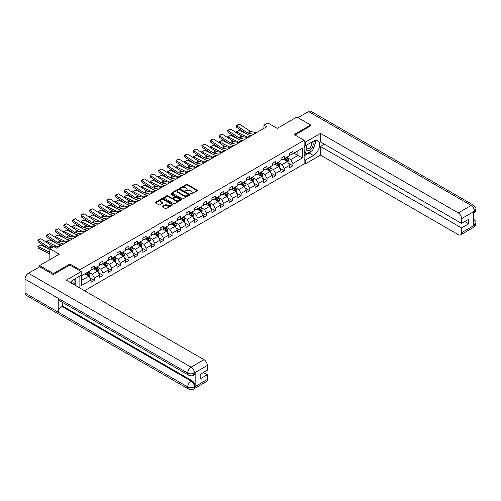 <?xml version="1.0" encoding="UTF-8"?>
<svg xmlns="http://www.w3.org/2000/svg" width="501" height="501" viewBox="0 0 501 501"><rect width="100%" height="100%" fill="white"/><g stroke="black" fill="none" stroke-linecap="round" stroke-linejoin="round"><path stroke-width="0.75" d="M190.693 194.05L191.451 194.05L197.219 190.718A0.77 0.445 0 0 0 197.444 190.405A0.77 0.445 0 0 0 197.219 190.092L187.449 184.443A0.77 0.445 0 0 0 186.359 184.443L180.592 187.775L180.592 188.213L182.101 187.787A2.455 1.422 0 0 1 185.577 187.787L186.391 188.257A2.455 1.422 0 0 1 187.111 189.259A2.455 1.422 0 0 1 186.391 190.261L185.639 191.131L187.149 190.699A2.455 1.422 0 0 1 190.624 190.699L191.438 191.169A2.455 1.422 0 0 1 192.159 192.171A2.455 1.422 0 0 1 191.438 193.179L190.693 194.05L190.693 193.605M162.524 206.331A0.77 0.445 0 0 0 162.299 206.644A0.77 0.445 0 0 0 162.524 206.957L165.267 208.541A0.77 0.445 0 0 0 166.351 208.541L172.757 204.84A0.77 0.445 0 0 0 172.983 204.527A0.77 0.445 0 0 0 172.757 204.214L162.988 198.571A0.77 0.445 0 0 0 161.898 198.571L155.492 202.266A0.77 0.445 0 0 0 155.266 202.579A0.77 0.445 0 0 0 155.492 202.892L158.804 204.809A0.77 0.445 0 0 0 159.888 204.809L162.631 203.224A0.77 0.445 0 0 0 162.856 202.911A0.77 0.445 0 0 0 162.631 202.598L160.99 201.653A2.054 1.184 0 0 1 160.389 200.813A2.054 1.184 0 0 1 161.654 199.717A2.054 1.184 0 0 1 163.896 199.974L170.327 203.688A2.054 1.184 0 0 1 170.929 204.527A2.054 1.184 0 0 1 169.664 205.623A2.054 1.184 0 0 1 167.422 205.366L166.351 204.746A0.77 0.445 0 0 0 165.267 204.746L162.524 206.331L162.524 206.957M310.664 125.976L310.664 125.018L296.836 117.034L277.197 128.375L267.791 122.945L263.921 125.181L266.682 126.778L56.469 248.139L53.707 246.542L49.831 248.778L49.831 259.637M69.915 265.035L69.915 264.014L53.432 273.533L39.598 265.549L59.237 254.207L49.831 248.778M69.915 264.014L79.872 269.763L304.138 140.286L304.138 163.921L84.519 290.718M310.664 125.018L294.181 134.537L304.138 140.286M182.151 198.791A0.77 0.445 0 0 0 183.241 198.791L189.647 195.089A0.77 0.445 0 0 0 189.873 194.776A0.77 0.445 0 0 0 189.647 194.463L179.872 188.821A0.77 0.445 0 0 0 178.788 188.821L172.382 192.522A0.77 0.445 0 0 0 172.156 192.835A0.77 0.445 0 0 0 172.382 193.148L182.151 198.791M170.722 194.163L181.193 199.968L174.793 203.663A0.77 0.445 0 0 1 173.709 203.663L163.933 198.02L163.933 197.394A0.77 0.445 0 0 0 163.708 197.707A0.77 0.445 0 0 0 163.933 198.02M163.933 197.394L166.676 195.81A0.77 0.445 0 0 1 167.766 195.81L171.73 198.102A0.77 0.445 0 0 0 172.814 198.102L174.63 197.05A0.77 0.445 0 0 0 174.855 196.736A0.77 0.445 0 0 0 174.63 196.423L170.503 194.037L171.267 193.599L181.205 199.335A0.77 0.445 0 0 1 181.431 199.649A0.77 0.445 0 0 1 181.205 199.962L181.205 199.335M39.598 266.826L39.598 265.549M53.432 273.533L53.432 274.492M79.872 288.031L79.872 275.995M79.872 270.784L79.872 269.763M89.804 277.698L94.42 280.366L94.42 278.036L99.73 274.968L99.73 277.303L103.049 275.387L103.049 273.051L108.36 269.989L108.36 272.319L111.679 270.402L111.679 268.073L116.99 265.004L116.99 267.334L120.309 265.417L120.309 263.088L125.619 260.025L125.619 262.355L128.939 260.439L128.939 258.109L134.249 255.04L134.249 257.37L137.568 255.454L137.568 253.124L142.879 250.055L142.879 252.391L146.198 250.475L146.198 248.139L151.509 245.077L151.509 247.406L154.828 245.49L154.828 243.16L160.138 240.092L160.138 242.428L163.458 240.511L163.458 238.175L168.768 235.113L168.768 237.443L172.087 235.526L172.087 233.197L177.398 230.128L177.398 232.458L180.717 230.541L180.717 228.212L186.028 225.143L186.028 227.479L189.347 225.563L189.347 223.227L194.657 220.164L194.657 222.494L197.976 220.578L197.976 218.248L203.287 215.18L203.287 217.515L206.606 215.599L206.606 213.263L211.917 210.201L211.917 212.53L215.236 210.614L215.236 208.284L220.546 205.216L220.546 207.546L223.866 205.629L223.866 203.3L229.176 200.237L229.176 202.567L232.495 200.65L232.495 198.321L237.806 195.252L237.806 197.582L241.125 195.666L241.125 193.336L246.436 190.267L246.436 192.603L249.755 190.687L249.755 188.351L255.065 185.289L255.065 187.618L258.384 185.702L258.384 183.372L263.695 180.304L263.695 182.633L267.014 180.717L267.014 178.387L272.325 175.325L272.325 177.655L275.644 175.738L275.644 173.409L280.955 170.34L280.955 172.67L284.274 170.753L284.274 168.424L289.584 165.355L289.584 167.691L292.903 165.775L292.903 163.439L302.31 158.009L302.31 148.302L297.882 150.857L297.882 155.454L302.31 158.009M94.42 280.366L91.101 282.282L91.101 279.953L81.694 285.382L81.694 275.675L91.101 270.246L91.101 267.91L94.42 265.993L94.42 268.329L99.73 265.261L99.73 262.931L103.049 261.015L103.049 263.344L108.36 260.276L108.36 257.946L111.679 256.03L111.679 258.359L116.99 255.297L116.99 252.961L120.309 251.045L120.309 253.381L125.619 250.312L125.619 247.982L128.939 246.066L128.939 248.396L134.249 245.333L134.249 242.998L137.568 241.081L137.568 243.417L142.879 240.348L142.879 238.019L146.198 236.103L146.198 238.432L151.509 235.364L151.509 233.034L154.828 231.118L154.828 233.447L160.138 230.385L160.138 228.055L163.458 226.139L163.458 228.469L168.768 225.4L168.768 223.07L172.087 221.154L172.087 223.484L177.398 220.421L177.398 218.085L180.717 216.169L180.717 218.505L186.028 215.436L186.028 213.107L189.347 211.19L189.347 213.52L194.657 210.451L194.657 208.122L197.976 206.205L197.976 208.535L203.287 205.473L203.287 203.143L206.606 201.227L206.606 203.556L211.917 200.488L211.917 198.158L215.236 196.242L215.236 198.571L220.546 195.509L220.546 193.173L223.866 191.257L223.866 193.593L229.176 190.524L229.176 188.194L232.495 186.278L232.495 188.608L237.806 185.545L237.806 183.209L241.125 181.293L241.125 183.629L246.436 180.56L246.436 178.231L249.755 176.314L249.755 178.644L255.065 175.575L255.065 173.246L258.384 171.329L258.384 173.659L263.695 170.597L263.695 168.261L267.014 166.345L267.014 168.68L272.325 165.612L272.325 163.282L275.644 161.366L275.644 163.695L280.955 160.633L280.955 158.297L284.274 156.381L284.274 158.717L289.584 155.648L289.584 153.319L292.903 151.402L292.903 153.732L302.31 148.302M93.537 268.837L97.52 271.135L92.209 274.204L88.226 271.905M91.101 268.968L92.209 269.607L94.42 268.329M92.209 274.204L94.42 278.036M97.52 271.135L99.73 274.968M102.166 263.858L106.149 266.156L100.839 269.219L96.856 266.92M99.73 263.983L100.839 264.622L103.049 263.344M100.839 269.219L103.049 273.051M106.149 266.156L108.36 269.989M110.796 258.873L114.779 261.171L109.469 264.24L105.486 261.942M108.36 258.998L109.469 259.637L111.679 258.359M109.469 264.24L111.679 268.073M114.779 261.171L116.99 265.004M119.426 253.888L123.409 256.193L118.098 259.255L114.115 256.957M116.99 254.02L118.098 254.658L120.309 253.381M118.098 259.255L120.309 263.088M123.409 256.193L125.619 260.025M128.056 248.909L132.039 251.208L126.728 254.276L122.745 251.972M125.619 249.035L126.728 249.673L128.939 248.396M126.728 254.276L128.939 258.109M132.039 251.208L134.249 255.04M136.685 243.924L140.668 246.223L135.358 249.291L131.375 246.993M134.249 244.056L135.358 244.695L137.568 243.417M135.358 249.291L137.568 253.124M140.668 246.223L142.879 250.055M145.315 238.946L149.298 241.244L143.987 244.306L140.004 242.008M142.879 239.071L143.987 239.71L146.198 238.432M143.987 244.306L146.198 248.139M149.298 241.244L151.509 245.077M153.945 233.961L157.928 236.259L152.617 239.328L148.634 237.029M151.509 234.086L152.617 234.725L154.828 233.447M152.617 239.328L154.828 243.16M157.928 236.259L160.138 240.092M162.575 228.976L166.557 231.28L161.247 234.343L157.264 232.044M160.138 229.107L161.247 229.746L163.458 228.469M161.247 234.343L163.458 238.175M166.557 231.28L168.768 235.113M171.204 223.997L175.187 226.295L169.877 229.364L165.894 227.059M168.768 224.122L169.877 224.761L172.087 223.484M169.877 229.364L172.087 233.197M175.187 226.295L177.398 230.128M179.834 219.012L183.817 221.31L178.506 224.379L174.523 222.081M177.398 219.144L178.506 219.782L180.717 218.505M178.506 224.379L180.717 228.212M183.817 221.31L186.028 225.143M188.464 214.033L192.447 216.332L187.136 219.394L183.153 217.096M186.028 214.159L187.136 214.797L189.347 213.52M187.136 219.394L189.347 223.227M192.447 216.332L194.657 220.164M197.093 209.049L201.076 211.347L195.766 214.415L191.783 212.117M194.657 209.174L195.766 209.813L197.976 208.535M195.766 214.415L197.976 218.248M201.076 211.347L203.287 215.18M205.723 204.064L209.706 206.368L204.395 209.431L200.413 207.132M203.287 204.195L204.395 204.834L206.606 203.556M204.395 209.431L206.606 213.263M209.706 206.368L211.917 210.201M214.353 199.085L218.336 201.383L213.025 204.452L209.042 202.147M211.917 199.21L213.025 199.849L215.236 198.571M213.025 204.452L215.236 208.284M218.336 201.383L220.546 205.216M222.983 194.1L226.966 196.405L221.655 199.467L217.672 197.169M220.546 194.231L221.655 194.87L223.866 193.593M221.655 199.467L223.866 203.3M226.966 196.405L229.176 200.237M231.612 189.121L235.595 191.42L230.285 194.488L226.302 192.184M229.176 189.246L230.285 189.885L232.495 188.608M230.285 194.488L232.495 198.321M235.595 191.42L237.806 195.252M240.242 184.136L244.225 186.435L238.914 189.503L234.931 187.205M237.806 184.268L238.914 184.907L241.125 183.629M238.914 189.503L241.125 193.336M244.225 186.435L246.436 190.267M248.872 179.158L252.855 181.456L247.544 184.518L243.561 182.22M246.436 179.283L247.544 179.922L249.755 178.644M247.544 184.518L249.755 188.351M252.855 181.456L255.065 185.289M257.501 174.173L261.484 176.471L256.174 179.54L252.191 177.241M255.065 174.298L256.174 174.937L258.384 173.659M256.174 179.54L258.384 183.372M261.484 176.471L263.695 180.304M266.131 169.188L270.114 171.492L264.804 174.555L260.821 172.256M263.695 169.319L264.804 169.958L267.014 168.68M264.804 174.555L267.014 178.387M270.114 171.492L272.325 175.325M274.761 164.209L278.744 166.507L273.433 169.576L269.45 167.271M272.325 164.334L273.433 164.973L275.644 163.695M273.433 169.576L275.644 173.409M278.744 166.507L280.955 170.34M283.391 159.224L287.374 161.522L282.063 164.591L278.08 162.293M280.955 159.356L282.063 159.994L284.274 158.717M282.063 164.591L284.274 168.424M287.374 161.522L289.584 165.355M293.899 153.156L297.882 155.454L290.693 159.606L286.71 157.308M289.584 154.371L290.693 155.009L292.903 153.732M290.693 159.606L292.903 163.439M263.921 125.181L263.921 128.375M81.694 280.272L88.89 276.12L84.907 273.822M88.89 276.12L91.101 279.953M288.288 163.107L292.903 165.775M279.658 168.085L284.274 170.753M271.028 173.07L275.644 175.738M262.399 178.055L267.014 180.717M253.769 183.034L258.384 185.702M245.139 188.019L249.755 190.687M236.51 192.998L241.125 195.666M227.88 197.983L232.495 200.65M219.25 202.968L223.866 205.629M210.62 207.946L215.236 210.614M201.991 212.931L206.606 215.599M193.361 217.91L197.976 220.578M184.731 222.895L189.347 225.563M176.101 227.88L180.717 230.541M167.472 232.859L172.087 235.526M158.842 237.843L163.458 240.511M150.212 242.822L154.828 245.49M141.583 247.807L146.198 250.475M132.953 252.786L137.568 255.454M124.323 257.771L128.939 260.439M115.693 262.756L120.309 265.417M107.064 267.734L111.679 270.402M98.434 272.719L103.049 275.387M190.906 194.125L191.438 193.818A2.455 1.422 0 0 0 192.159 192.81L192.159 192.171M187.111 189.259L187.111 189.898A2.455 1.422 0 0 1 186.391 190.9L185.858 191.207M197.219 190.092L197.219 190.718L187.449 185.082A0.77 0.445 0 0 0 186.359 185.082L180.805 188.295M189.635 195.096L179.872 189.459A0.77 0.445 0 0 0 178.788 189.459L172.388 193.154M188.288 194.995L188.288 194.557L179.709 189.603L178.162 190.061A2.455 1.422 0 0 0 177.442 191.063A2.455 1.422 0 0 0 178.162 192.065L184.024 195.453A2.455 1.422 0 0 0 187.499 195.453L188.288 194.995L188.288 195.634L188.445 194.776M177.442 191.063L177.442 191.701A2.455 1.422 0 0 0 178.162 192.703L178.162 192.065M188.288 195.634L187.499 196.091A2.455 1.422 0 0 1 184.024 196.091L178.162 192.703M163.946 198.027L166.676 196.448L166.676 195.81M174.855 196.736L174.855 197.375A0.77 0.445 0 0 1 174.63 197.688L172.814 198.74A0.77 0.445 0 0 1 171.73 198.74L167.766 196.448A0.77 0.445 0 0 0 166.676 196.448M175.838 200.475A2.054 1.184 0 0 0 178.08 200.732A2.054 1.184 0 0 0 179.345 199.636A2.054 1.184 0 0 0 178.744 198.797L176.477 197.488A0.77 0.445 0 0 0 175.394 197.488L173.571 198.54A0.77 0.445 0 0 0 173.346 198.853A0.77 0.445 0 0 0 173.571 199.166L175.838 200.475L175.838 201.114A2.054 1.184 0 0 0 178.08 201.371A2.054 1.184 0 0 0 179.345 200.275L179.345 199.636M173.346 198.853L173.346 199.492A0.77 0.445 0 0 0 173.571 199.805L173.571 199.166M175.838 201.114L173.571 199.805M170.929 204.527L170.929 205.166A2.054 1.184 0 0 1 169.664 206.262A2.054 1.184 0 0 1 167.422 206.005L166.351 205.385A0.77 0.445 0 0 0 165.267 205.385L162.537 206.963M160.389 200.813L160.389 201.452A2.054 1.184 0 0 0 160.99 202.291L160.99 201.653M162.631 202.598L162.631 203.224L160.99 202.291M172.757 204.214L172.757 204.84L162.988 199.21A0.77 0.445 0 0 0 161.898 199.21L155.504 202.899L155.492 202.266M287.812 162.28L288.47 160.627A2.073 1.196 -120 0 0 287.806 158.861L286.666 157.333M236.447 132.815L236.303 131.819L239.346 130.323L246.855 134.03M248.721 134.951L249.999 135.583A5.868 3.388 60 0 1 250.707 136.003M284.674 159.969L283.898 158.93M239.346 130.323L236.578 131.92L247.237 137.18A5.868 3.388 60 0 1 247.939 137.6M236.303 131.819L236.641 132.94M242.998 136.692L240.298 135.358M284.95 158.322L286.096 159.85A2.073 1.196 60 0 1 286.685 161.097L287.349 160.715A2.073 1.196 -120 0 0 286.76 159.468L285.614 157.94M285.094 158.241L286.365 159.932A1.058 0.607 60 0 1 286.553 160.251L287.349 160.715M253.669 134.293L248.383 133.203A3.914 2.261 60 0 1 247.331 132.746L236.679 125.707L236.578 127.241L247.237 134.281A5.868 3.388 -120 0 0 248.809 134.969L251.527 135.527M256.437 132.696L251.145 131.606A3.914 2.261 60 0 1 250.099 131.149L239.447 124.11L236.679 125.707L236.347 125.45L239.447 124.11M236.578 127.241L236.347 125.45M306.944 144.895A5.085 2.937 120 0 0 307.814 150.763A5.085 2.937 120 0 0 312.405 147.131A5.085 2.937 120 0 0 312.286 141.808M307.226 144.726A3.482 2.01 120 0 0 307.219 148.766A3.482 2.01 120 0 0 307.727 148.922A3.482 2.01 120 0 0 310.908 146.355A3.482 2.01 120 0 0 310.701 142.735A3.482 2.01 120 0 0 310.689 142.729M314.227 140.75L315.586 142.685L312.599 150.381L306.625 153.826L304.138 152.154M306.625 153.826L304.138 150.281M304.138 148.302L305.228 145.484M72.952 284.036A5.085 2.937 120 0 0 72.276 280.479M71.33 283.103A3.482 2.01 120 0 0 70.973 281.668M74.11 279.32L75.501 281.293L74.167 284.737M311.497 151.014A8.799 5.079 120 0 1 309.061 152.999L313.432 155.523A8.799 5.079 120 0 0 319.181 147.764A8.799 5.079 120 0 0 317.828 140.712A8.799 5.079 120 0 0 313.432 141.15L305.572 145.685L305.572 142.008L320.508 133.385L458.258 212.912L471.172 205.454L308.535 111.56L297.938 117.672M313.432 155.523L305.572 160.057L305.572 163.727L320.508 155.103L320.508 146.511L461.578 227.955L461.578 232.715L474.572 225.143L473.746 225.531L473.746 211.798L474.491 211.203L461.578 218.661A4.697 2.712 -120 0 0 458.258 212.912M324.441 144.244L320.508 146.511M464.784 221.567L468.711 223.834L468.711 219.3L461.578 223.421L320.508 141.977L320.508 133.385M304.138 144.852L305.572 145.685M304.138 141.182L305.572 142.008M304.138 162.9L305.572 163.727M304.138 159.224L305.572 160.057M320.508 155.103L458.258 234.631A4.697 2.712 -120 0 0 460.601 234.863A4.697 2.712 -120 0 0 461.578 232.715M308.535 111.56A4.81 2.781 -60 0 1 310.939 111.316L473.577 205.216A4.81 2.781 -60 0 0 471.172 205.454A4.697 2.712 60 0 1 474.491 211.203M461.578 223.421L461.578 218.661M468.711 223.834L461.578 227.955M310.664 125.789L295.008 135.013M313.244 148.709A8.799 5.079 120 0 0 315.142 143.831M315.286 142.253A8.799 5.079 120 0 0 315.066 140.455M309.061 152.999L304.138 155.842M304.138 154.815L306.236 153.607M304.138 152.899L304.577 152.648M473.746 222.244L474.491 225.099M473.577 219.112C475.468 220.809 476.257 222.168 475.95 223.183L474.579 225.143M473.577 205.216C475.468 206.9 476.257 208.272 475.95 209.324L474.572 211.253M188.683 375.224A4.81 2.781 -60 0 1 187.687 373.051C189.904 374.115 192.115 374.109 194.325 373.026L193.436 375.218C192.653 376.019 191.069 376.019 188.683 375.224L59.237 300.487A4.81 2.781 -60 0 1 58.241 298.314L25.05 279.151A4.81 2.781 -60 0 1 28.451 273.258L39.711 266.764L53.263 274.586L69.858 265.004L81.2 271.555L81.2 275.224L73.346 279.758A8.799 5.079 120 0 0 70.259 282.483M81.2 271.555L66.264 280.178L204.007 359.699A4.697 2.712 60 0 1 207.326 365.448L207.326 370.208L200.193 374.328L200.193 378.862L207.326 374.748L207.326 379.501A4.697 2.712 60 0 1 206.356 381.656L193.436 389.108A4.697 2.712 -120 0 0 194.413 386.96L207.326 379.501M74.975 285.207L76.828 286.278M75.169 285.094L75.169 282.144M75.169 280.823L75.169 278.706M193.436 389.108C192.691 389.903 191.106 389.91 188.683 389.114L26.046 295.221A4.81 2.781 -60 0 1 25.05 293.016L58.241 312.179A4.81 2.781 -60 0 1 61.642 306.318L191.094 381.054L191.839 380.622A4.697 2.712 60 0 1 195.158 386.371L195.158 372.638A4.697 2.712 60 0 1 194.188 374.786L193.436 375.218M25.05 279.151L25.05 293.016M28.451 273.258L191.094 367.158A4.81 2.781 -60 0 0 187.687 373.051L58.241 298.314L58.241 312.179L187.687 386.916C189.898 387.981 192.108 387.981 194.325 386.916L194.413 386.96M207.326 374.748L203.4 372.475M62.393 302.31L62.393 305.886L191.839 380.622M62.393 305.886L61.642 306.318M279.182 167.265L279.84 165.606A2.073 1.196 -120 0 0 279.176 163.84L278.036 162.318M227.817 137.794L227.673 136.804L230.717 135.301L238.225 139.015M240.092 139.936L241.369 140.568A5.868 3.388 60 0 1 242.077 140.981M276.045 164.948L275.268 163.915M230.717 135.301L227.949 136.898L238.601 142.165A5.868 3.388 60 0 1 239.309 142.578M227.673 136.804L228.011 137.919M234.368 141.67L231.669 140.336M276.32 163.307L277.466 164.829A2.073 1.196 60 0 1 278.055 166.075L278.719 165.693A2.073 1.196 -120 0 0 278.13 164.447L276.984 162.925M276.464 163.226L277.736 164.917A1.058 0.607 60 0 1 277.923 165.236L278.719 165.693M270.553 172.244L271.21 170.59A2.073 1.196 -120 0 0 270.546 168.824L269.406 167.296M219.188 142.779L219.043 141.783L222.087 140.286L229.596 143.994M231.462 144.914L232.74 145.547A5.868 3.388 60 0 1 233.447 145.966M267.415 169.933L266.638 168.893M222.087 140.286L219.319 141.883L229.972 147.144A5.868 3.388 60 0 1 230.679 147.563M219.043 141.783L219.382 142.904M225.738 146.655L223.039 145.321M267.691 168.292L268.83 169.814A2.073 1.196 60 0 1 269.425 171.06L270.089 170.678A2.073 1.196 -120 0 0 269.494 169.432L268.354 167.904M267.835 168.204L269.1 169.895A1.058 0.607 60 0 1 269.294 170.215L270.089 170.678M245.039 139.272L239.754 138.188A3.914 2.261 60 0 1 238.701 137.731L228.049 130.686L227.949 132.22L238.601 139.265A5.868 3.388 -120 0 0 240.179 139.954L242.897 140.512M247.807 137.675L242.515 136.591A3.914 2.261 60 0 1 241.469 136.134L230.817 129.089L228.049 130.686L227.717 130.435L229.652 129.314L230.817 129.089M227.949 132.22L227.717 130.435M236.409 144.257L231.124 143.173A3.914 2.261 60 0 1 230.072 142.71L219.419 135.671L219.319 137.205L229.972 144.244A5.868 3.388 -120 0 0 231.55 144.933L234.268 145.49M239.177 142.66L233.886 141.576A3.914 2.261 60 0 1 232.84 141.113L222.187 134.074L219.419 135.671L219.087 135.414L222.187 134.074M219.319 137.205L219.087 135.414M261.923 177.229L262.58 175.569A2.073 1.196 -120 0 0 261.917 173.803L260.777 172.281M210.558 147.757L210.414 146.768L213.457 145.271L220.966 148.979M222.832 149.899L224.11 150.532A5.868 3.388 60 0 1 224.817 150.951M258.785 174.912L258.009 173.878M213.457 145.271L210.689 146.868L221.342 152.129A5.868 3.388 60 0 1 222.049 152.548M210.414 146.768L210.752 147.889M217.108 151.634L214.403 150.3M259.061 173.271L260.201 174.799A2.073 1.196 60 0 1 260.796 176.045L261.459 175.657A2.073 1.196 -120 0 0 260.864 174.411L259.725 172.889M259.205 173.189L260.47 174.88A1.058 0.607 60 0 1 260.664 175.2L261.459 175.657M253.293 182.214L253.951 180.554A2.073 1.196 -120 0 0 253.287 178.788L252.147 177.266M201.928 152.742L201.784 151.747L204.828 150.25L212.336 153.957M214.203 154.878L215.48 155.51A5.868 3.388 60 0 1 216.188 155.93M250.156 179.897L249.379 178.863M204.828 150.25L202.06 151.847L212.712 157.107A5.868 3.388 60 0 1 213.42 157.527M201.784 151.747L202.122 152.868M208.479 156.619L205.773 155.285M250.431 178.256L251.571 179.778A2.073 1.196 60 0 1 252.166 181.024L252.83 180.642A2.073 1.196 -120 0 0 252.235 179.396L251.095 177.874M250.575 178.168L251.84 179.859A1.058 0.607 60 0 1 252.034 180.185L252.83 180.642M244.663 187.192L245.321 185.533A2.073 1.196 -120 0 0 244.657 183.773L243.517 182.245M193.298 157.721L193.154 156.732L196.198 155.235L203.707 158.942M205.573 159.863L206.85 160.495A5.868 3.388 60 0 1 207.558 160.915M241.526 184.882L240.749 183.842M196.198 155.235L193.43 156.832L204.082 162.092A5.868 3.388 60 0 1 204.79 162.512M193.154 156.732L193.492 157.853M199.849 161.604L197.143 160.27M241.801 183.234L242.941 184.763A2.073 1.196 60 0 1 243.536 186.009L244.2 185.627A2.073 1.196 -120 0 0 243.605 184.374L242.465 182.852M241.945 183.153L243.21 184.844A1.058 0.607 60 0 1 243.405 185.163L244.2 185.627M227.78 149.235L222.494 148.152A3.914 2.261 60 0 1 221.442 147.695L210.789 140.649L210.689 142.184L221.342 149.229A5.868 3.388 -120 0 0 222.92 149.918L225.638 150.475M230.548 147.638L225.256 146.555A3.914 2.261 60 0 1 224.21 146.098L213.558 139.053L210.789 140.649L210.458 140.399L212.393 139.278L213.558 139.053M210.689 142.184L210.458 140.399M219.15 154.22L213.864 153.137A3.914 2.261 60 0 1 212.812 152.673L202.16 145.634L202.06 147.169L212.712 154.208A5.868 3.388 -120 0 0 214.284 154.903L217.008 155.46M221.918 152.623L216.626 151.54A3.914 2.261 60 0 1 215.58 151.077L204.928 144.037L202.16 145.634L201.828 145.378L204.928 144.037M202.06 147.169L201.828 145.378M210.52 159.199L205.235 158.116A3.914 2.261 60 0 1 204.183 157.658L193.53 150.613L193.43 152.154L204.082 159.193A5.868 3.388 -120 0 0 205.654 159.882L208.378 160.439M213.288 157.602L207.996 156.519A3.914 2.261 60 0 1 206.951 156.061L196.298 149.016L193.53 150.613L193.198 150.363L196.298 149.016M193.43 152.154L193.198 150.363M236.034 192.177L236.691 190.518A2.073 1.196 -120 0 0 236.027 188.752L234.888 187.23M184.669 162.706L184.525 161.717L187.568 160.214L195.077 163.927M196.943 164.848L198.221 165.48A5.868 3.388 60 0 1 198.928 165.894M232.896 189.86L232.12 188.827M187.568 160.214L184.8 161.81L195.453 167.077A5.868 3.388 60 0 1 196.16 167.491M184.525 161.717L184.863 162.831M191.219 166.582L188.514 165.249M233.172 188.219L234.311 189.741A2.073 1.196 60 0 1 234.906 190.987L235.57 190.605A2.073 1.196 -120 0 0 234.975 189.359L233.835 187.837M233.316 188.138L234.581 189.829A1.058 0.607 60 0 1 234.775 190.148L235.57 190.605M201.89 164.184L196.605 163.101A3.914 2.261 60 0 1 195.553 162.643L184.9 155.598L184.8 157.132L195.453 164.178A5.868 3.388 -120 0 0 197.025 164.867L199.749 165.424M204.659 162.587L199.367 161.504A3.914 2.261 60 0 1 198.321 161.046L187.662 154.001L184.9 155.598L184.568 155.348L186.504 154.227L187.662 154.001M184.8 157.132L184.568 155.348M227.404 197.156L228.061 195.503A2.073 1.196 -120 0 0 227.398 193.737L226.258 192.209M176.039 167.691L175.895 166.695L178.938 165.198L186.447 168.906M188.313 169.826L189.591 170.459A5.868 3.388 60 0 1 190.299 170.879M224.266 194.845L223.49 193.806M178.938 165.198L176.17 166.795L186.823 172.056A5.868 3.388 60 0 1 187.531 172.476M175.895 166.695L176.233 167.816M182.589 171.567L179.884 170.234M224.542 193.198L225.682 194.726A2.073 1.196 60 0 1 226.277 195.972L226.94 195.59A2.073 1.196 -120 0 0 226.346 194.344L225.206 192.816M224.686 193.117L225.951 194.808A1.058 0.607 60 0 1 226.145 195.127L226.94 195.59M193.261 169.169L187.975 168.079A3.914 2.261 60 0 1 186.923 167.622L176.271 160.583L176.17 162.117L186.823 169.156A5.868 3.388 -120 0 0 188.395 169.845L191.119 170.403M196.029 167.572L190.737 166.482A3.914 2.261 60 0 1 189.691 166.025L179.032 158.986L176.271 160.583L175.939 160.326L179.032 158.986M176.17 162.117L175.939 160.326M218.774 202.141L219.432 200.481A2.073 1.196 -120 0 0 218.768 198.715L217.628 197.194M167.409 172.67L167.265 171.68L170.309 170.183L177.817 173.891M179.684 174.811L180.961 175.444A5.868 3.388 60 0 1 181.669 175.864M215.637 199.824L214.86 198.791M170.309 170.183L167.541 171.78L178.193 177.041A5.868 3.388 60 0 1 178.901 177.46M167.265 171.68L167.603 172.801M173.96 176.546L171.254 175.212M215.912 198.183L217.052 199.705A2.073 1.196 60 0 1 217.647 200.957L218.311 200.569A2.073 1.196 -120 0 0 217.716 199.323L216.576 197.801M216.056 198.102L217.321 199.793A1.058 0.607 60 0 1 217.515 200.112L218.311 200.569M184.631 174.148L179.345 173.064A3.914 2.261 60 0 1 178.293 172.607L167.641 165.562L167.541 167.096L178.193 174.141A5.868 3.388 -120 0 0 179.765 174.83L182.489 175.388M187.399 172.551L182.107 171.467A3.914 2.261 60 0 1 181.061 171.01L170.403 163.965L167.641 165.562L167.309 165.311L169.244 164.19L170.403 163.965M167.541 167.096L167.309 165.311M210.144 207.126L210.802 205.466A2.073 1.196 -120 0 0 210.138 203.7L208.998 202.179M158.779 177.655L158.635 176.659L161.679 175.162L169.188 178.87M171.054 179.79L172.331 180.423A5.868 3.388 60 0 1 173.039 180.842M207.007 204.809L206.23 203.775M161.679 175.162L158.911 176.759L169.563 182.02A5.868 3.388 60 0 1 170.271 182.439M158.635 176.659L158.974 177.78M165.33 181.531L162.625 180.197M207.282 203.168L208.422 204.69A2.073 1.196 60 0 1 209.017 205.936L209.681 205.554A2.073 1.196 -120 0 0 209.086 204.308L207.946 202.78M207.427 203.08L208.692 204.771A1.058 0.607 60 0 1 208.886 205.097L209.681 205.554M176.001 179.133L170.716 178.049A3.914 2.261 60 0 1 169.664 177.586L159.011 170.547L158.911 172.081L169.563 179.12A5.868 3.388 -120 0 0 171.135 179.809L173.86 180.373M178.769 177.536L173.478 176.452A3.914 2.261 60 0 1 172.432 175.989L161.773 168.95L159.011 170.547L158.679 170.29L161.773 168.95M158.911 172.081L158.679 170.29M201.515 212.105L202.172 210.445A2.073 1.196 -120 0 0 201.508 208.685L200.369 207.157M150.15 182.633L150.006 181.644L153.043 180.147L160.558 183.854M162.424 184.775L163.702 185.408A5.868 3.388 60 0 1 164.409 185.827M198.377 209.787L197.601 208.754M153.043 180.147L150.281 181.744L160.934 187.005A5.868 3.388 60 0 1 161.641 187.424M150.006 181.644L150.344 182.765M156.7 186.51L153.995 185.182M198.653 208.147L199.793 209.675A2.073 1.196 60 0 1 200.387 210.921L201.051 210.539A2.073 1.196 -120 0 0 200.456 209.286L199.317 207.765M198.797 208.065L200.062 209.756A1.058 0.607 60 0 1 200.256 210.076L201.051 210.539M167.372 184.111L162.086 183.028A3.914 2.261 60 0 1 161.034 182.571L150.381 175.525L150.281 177.066L160.934 184.105A5.868 3.388 -120 0 0 162.506 184.794L165.23 185.351M170.14 182.514L164.848 181.431A3.914 2.261 60 0 1 163.802 180.974L153.143 173.928L150.381 175.525L150.049 175.275L153.143 173.928M150.281 177.066L150.049 175.275M192.885 217.09L193.543 215.43A2.073 1.196 -120 0 0 192.879 213.664L191.739 212.142M141.52 187.618L141.376 186.629L144.413 185.126L151.928 188.839M153.794 189.76L155.072 190.393A5.868 3.388 60 0 1 155.78 190.806M189.747 214.772L188.971 213.739M144.413 185.126L141.651 186.723L152.304 191.989A5.868 3.388 60 0 1 153.012 192.403M141.376 186.629L141.714 187.743M148.071 191.495L145.365 190.161M190.023 213.132L191.163 214.653A2.073 1.196 60 0 1 191.758 215.9L192.422 215.518A2.073 1.196 -120 0 0 191.827 214.271L190.687 212.75M190.167 213.05L191.432 214.741A1.058 0.607 60 0 1 191.626 215.061L192.422 215.518M158.742 189.096L153.456 188.013A3.914 2.261 60 0 1 152.404 187.549L141.752 180.51L141.651 182.045L152.304 189.09A5.868 3.388 -120 0 0 153.876 189.779L156.6 190.336M161.51 187.499L156.218 186.416A3.914 2.261 60 0 1 155.172 185.952L144.513 178.913L141.752 180.51L141.42 180.26L143.355 179.139L144.513 178.913M141.651 182.045L141.42 180.26M184.255 222.068L184.913 220.415A2.073 1.196 -120 0 0 184.249 218.649L183.109 217.121M132.89 192.603L132.746 191.607L135.784 190.111L143.299 193.818M145.158 194.739L146.442 195.371A5.868 3.388 60 0 1 147.15 195.791M181.118 219.757L180.341 218.718M135.784 190.111L133.022 191.708L143.674 196.968A5.868 3.388 60 0 1 144.382 197.388M132.746 191.607L133.084 192.728M139.441 196.48L136.735 195.146M181.393 218.11L182.533 219.638A2.073 1.196 60 0 1 183.128 220.885L183.792 220.503A2.073 1.196 -120 0 0 183.197 219.256L182.057 217.728M181.537 218.029L182.802 219.72A1.058 0.607 60 0 1 182.997 220.039L183.792 220.503M150.112 194.081L144.827 192.991A3.914 2.261 60 0 1 143.774 192.534L133.122 185.495L133.022 187.03L143.674 194.069A5.868 3.388 -120 0 0 145.246 194.757L147.97 195.315M152.88 192.484L147.588 191.395A3.914 2.261 60 0 1 146.542 190.937L135.884 183.898L133.122 185.495L132.79 185.238L135.884 183.898M133.022 187.03L132.79 185.238M175.626 227.053L176.283 225.394A2.073 1.196 -120 0 0 175.619 223.628L174.48 222.106M124.261 197.582L124.116 196.592L127.154 195.096L134.669 198.803M136.529 199.724L137.813 200.356A5.868 3.388 60 0 1 138.52 200.769M172.488 224.736L171.711 223.703M127.154 195.096L124.392 196.693L135.045 201.953A5.868 3.388 60 0 1 135.752 202.366M124.116 196.592L124.455 197.713M130.811 201.458L128.106 200.124M172.764 223.095L173.903 224.617A2.073 1.196 60 0 1 174.498 225.87L175.162 225.481A2.073 1.196 -120 0 0 174.567 224.235L173.427 222.713M172.908 223.014L174.173 224.705A1.058 0.607 60 0 1 174.367 225.024L175.162 225.481M141.482 199.06L136.197 197.976A3.914 2.261 60 0 1 135.145 197.519L124.492 190.474L124.392 192.008L135.045 199.054A5.868 3.388 -120 0 0 136.616 199.742L139.341 200.3M144.25 197.463L138.959 196.379A3.914 2.261 60 0 1 137.913 195.922L127.254 188.877L124.492 190.474L124.16 190.223L126.095 189.102L127.254 188.877M124.392 192.008L124.16 190.223M166.996 232.038L167.653 230.379A2.073 1.196 -120 0 0 166.99 228.613L165.85 227.091M115.631 202.567L115.487 201.571L118.524 200.074L126.039 203.782M127.899 204.702L129.183 205.335A5.868 3.388 60 0 1 129.891 205.754M163.858 229.721L163.082 228.688M118.524 200.074L115.762 201.671L126.415 206.932A5.868 3.388 60 0 1 127.122 207.351M115.487 201.571L115.825 202.692M122.181 206.443L119.476 205.109M164.134 228.08L165.274 229.602A2.073 1.196 60 0 1 165.869 230.848L166.532 230.466A2.073 1.196 -120 0 0 165.937 229.22L164.798 227.692M164.278 227.993L165.543 229.683A1.058 0.607 60 0 1 165.737 230.009L166.532 230.466M132.853 204.045L127.567 202.961A3.914 2.261 60 0 1 126.515 202.498L115.863 195.459L115.762 196.993L126.415 204.032A5.868 3.388 -120 0 0 127.987 204.721L130.705 205.278M135.621 202.448L130.329 201.364A3.914 2.261 60 0 1 129.283 200.901L118.624 193.862L115.863 195.459L115.531 195.202L118.624 193.862M115.762 196.993L115.531 195.202M158.366 237.017L159.024 235.357A2.073 1.196 -120 0 0 158.36 233.591L157.22 232.069M107.001 207.546L106.857 206.556L109.894 205.059L117.409 208.767M119.269 209.687L120.553 210.32A5.868 3.388 60 0 1 121.261 210.739M155.229 234.7L154.452 233.666M109.894 205.059L107.133 206.656L117.785 211.917A5.868 3.388 60 0 1 118.493 212.336M106.857 206.556L107.195 207.677M113.552 211.422L110.846 210.088M155.504 233.059L156.644 234.587A2.073 1.196 60 0 1 157.239 235.833L157.903 235.451A2.073 1.196 -120 0 0 157.308 234.199L156.168 232.677M155.648 232.978L156.913 234.668A1.058 0.607 60 0 1 157.107 234.988L157.903 235.451M124.223 209.023L118.937 207.94A3.914 2.261 60 0 1 117.885 207.483L107.233 200.438L107.133 201.972L117.785 209.017A5.868 3.388 -120 0 0 119.357 209.706L122.075 210.263M126.991 207.427L121.699 206.343A3.914 2.261 60 0 1 120.653 205.886L109.995 198.841L107.233 200.438L106.901 200.187L108.836 199.066L109.995 198.841M107.133 201.972L106.901 200.187M149.736 242.002L150.394 240.342A2.073 1.196 -120 0 0 149.73 238.576L148.59 237.054M98.371 212.53L98.227 211.541L101.265 210.038L108.78 213.752M110.64 214.672L111.923 215.305A5.868 3.388 60 0 1 112.631 215.718M146.599 239.685L145.822 238.651M101.265 210.038L98.503 211.635L109.155 216.902A5.868 3.388 60 0 1 109.863 217.315M98.227 211.541L98.565 212.656M104.922 216.407L102.217 215.073M146.874 238.044L148.014 239.566A2.073 1.196 60 0 1 148.609 240.812L149.273 240.43A2.073 1.196 -120 0 0 148.678 239.184L147.538 237.662M147.018 237.956L148.283 239.647A1.058 0.607 60 0 1 148.478 239.973L149.273 240.43M115.593 214.008L110.308 212.925A3.914 2.261 60 0 1 109.256 212.462L98.603 205.423L98.503 206.957L109.155 214.002A5.868 3.388 -120 0 0 110.727 214.691L113.445 215.248M118.361 212.411L113.069 211.328A3.914 2.261 60 0 1 112.024 210.865L101.365 203.826L98.603 205.423L98.271 205.172L100.206 204.051L101.365 203.826M98.503 206.957L98.271 205.172M141.107 246.98L141.764 245.327A2.073 1.196 -120 0 0 141.1 243.561L139.961 242.033M89.742 217.515L89.598 216.52L92.635 215.023L100.15 218.73M102.01 219.651L103.294 220.283A5.868 3.388 60 0 1 104.001 220.703M137.969 244.67L137.193 243.63M92.635 215.023L89.873 216.62L100.526 221.88A5.868 3.388 60 0 1 101.233 222.3M89.598 216.52L89.936 217.641M96.292 221.392L93.587 220.058M138.245 243.023L139.384 244.551A2.073 1.196 60 0 1 139.979 245.797L140.643 245.415A2.073 1.196 -120 0 0 140.048 244.169L138.909 242.641M138.389 242.941L139.654 244.632A1.058 0.607 60 0 1 139.848 244.951L140.643 245.415M106.963 218.993L101.678 217.904A3.914 2.261 60 0 1 100.626 217.447L89.973 210.407L89.873 211.942L100.526 218.981A5.868 3.388 -120 0 0 102.098 219.67L104.815 220.227M109.732 217.396L104.44 216.307A3.914 2.261 60 0 1 103.394 215.85L92.735 208.811L89.973 210.407L89.641 210.151L92.735 208.811M89.873 211.942L89.641 210.151M132.477 251.965L133.134 250.306A2.073 1.196 -120 0 0 132.471 248.54L131.331 247.018M81.112 222.494L80.968 221.505L84.005 220.002L91.52 223.715M93.38 224.636L94.664 225.268A5.868 3.388 60 0 1 95.372 225.682M129.339 249.648L128.563 248.615M84.005 220.002L81.243 221.599L91.896 226.865A5.868 3.388 60 0 1 92.604 227.279M80.968 221.505L81.306 222.626M87.662 226.371L84.957 225.037M129.615 248.008L130.755 249.529A2.073 1.196 60 0 1 131.35 250.776L132.013 250.394A2.073 1.196 -120 0 0 131.419 249.147L130.279 247.626M129.759 247.926L131.024 249.617A1.058 0.607 60 0 1 131.218 249.936L132.013 250.394M98.334 223.972L93.048 222.889A3.914 2.261 60 0 1 91.996 222.431L81.344 215.386L81.243 216.92L91.896 223.966A5.868 3.388 -120 0 0 93.468 224.655L96.186 225.212M101.102 222.375L95.81 221.292A3.914 2.261 60 0 1 94.764 220.835L84.105 213.789L81.344 215.386L81.012 215.136L82.947 214.015L84.105 213.789M81.243 216.92L81.012 215.136M123.847 256.944L124.505 255.291A2.073 1.196 -120 0 0 123.841 253.525L122.701 251.997M72.482 227.479L72.338 226.483L75.375 224.987L82.89 228.694M84.75 229.615L86.034 230.247A5.868 3.388 60 0 1 86.736 230.667M120.71 254.633L119.933 253.594M75.375 224.987L72.614 226.584L83.266 231.844A5.868 3.388 60 0 1 83.974 232.264M72.338 226.483L72.676 227.604M79.026 231.356L76.327 230.022M120.985 252.992L122.125 254.514A2.073 1.196 60 0 1 122.72 255.76L123.384 255.378A2.073 1.196 -120 0 0 122.789 254.132L121.649 252.604M121.129 252.905L122.394 254.596A1.058 0.607 60 0 1 122.588 254.915L123.384 255.378M89.704 228.957L84.419 227.874A3.914 2.261 60 0 1 83.366 227.41L72.714 220.371L72.614 221.905L83.266 228.944A5.868 3.388 -120 0 0 84.838 229.633L87.556 230.191M92.466 227.36L87.18 226.277A3.914 2.261 60 0 1 86.134 225.813L75.476 218.774L72.714 220.371L72.382 220.114L75.476 218.774M72.614 221.905L72.382 220.114M115.217 261.929L115.875 260.269A2.073 1.196 -120 0 0 115.211 258.503L114.071 256.982M63.852 232.458L63.708 231.468L66.746 229.972L74.261 233.679M76.121 234.6L77.404 235.232A5.868 3.388 60 0 1 78.106 235.652M112.08 259.612L111.303 258.579M66.746 229.972L63.984 231.568L74.636 236.829A5.868 3.388 60 0 1 75.344 237.249M63.708 231.468L64.047 232.589M70.397 236.334L67.698 235M112.356 257.971L113.495 259.499A2.073 1.196 60 0 1 114.09 260.745L114.754 260.357A2.073 1.196 -120 0 0 114.159 259.111L113.019 257.589M112.5 257.89L113.765 259.581A1.058 0.607 60 0 1 113.959 259.9L114.754 260.357M81.074 233.936L75.783 232.852A3.914 2.261 60 0 1 74.737 232.395L64.084 225.35L63.984 226.884L74.636 233.929A5.868 3.388 -120 0 0 76.208 234.618L78.926 235.176M83.836 232.339L78.551 231.255A3.914 2.261 60 0 1 77.505 230.798L66.846 223.753L64.084 225.35L63.752 225.099L65.687 223.978L66.846 223.753M63.984 226.884L63.752 225.099M106.588 266.914L107.245 265.254A2.073 1.196 -120 0 0 106.581 263.488L105.442 261.967M55.223 237.443L55.079 236.447L58.116 234.95L65.631 238.658M67.491 239.584L68.775 240.217A5.868 3.388 60 0 1 69.476 240.63M103.45 264.597L102.674 263.564M58.116 234.95L55.354 236.547L66.007 241.808A5.868 3.388 60 0 1 66.714 242.227M55.079 236.447L55.417 237.568M61.767 241.319L59.068 239.985M103.726 262.956L104.866 264.478A2.073 1.196 60 0 1 105.46 265.724L106.124 265.342A2.073 1.196 -120 0 0 105.529 264.096L104.39 262.574M103.87 262.868L105.135 264.559A1.058 0.607 60 0 1 105.329 264.885L106.124 265.342M72.445 238.921L67.153 237.837A3.914 2.261 60 0 1 66.107 237.374L55.454 230.335L55.354 231.869L66.007 238.914A5.868 3.388 -120 0 0 67.579 239.603L70.297 240.161M75.206 237.324L69.921 236.24A3.914 2.261 60 0 1 68.875 235.777L58.216 228.738L55.454 230.335L55.123 230.078L58.216 228.738M55.354 231.869L55.123 230.078M97.958 271.893L98.616 270.239A2.073 1.196 -120 0 0 97.952 268.473L96.812 266.945M46.593 242.421L46.449 241.432L49.486 239.935L57.001 243.643M58.861 244.563L60.145 245.196A5.868 3.388 60 0 1 60.846 245.615M94.821 269.582L94.044 268.542M49.486 239.935L46.725 241.532L57.377 246.793A5.868 3.388 60 0 1 58.085 247.212M46.449 241.432L46.781 242.553M53.137 246.304L50.438 244.97M95.096 267.935L96.236 269.463A2.073 1.196 60 0 1 96.831 270.709L97.495 270.327A2.073 1.196 -120 0 0 96.9 269.081L95.76 267.553M95.24 267.853L96.505 269.544A1.058 0.607 60 0 1 96.699 269.864L97.495 270.327M63.815 243.906L58.523 242.816A3.914 2.261 60 0 1 57.477 242.359L46.825 235.313L46.725 236.854L57.377 243.893A5.868 3.388 -120 0 0 58.949 244.582L61.667 245.139M66.577 242.309L61.291 241.219A3.914 2.261 60 0 1 60.245 240.762L49.586 233.716L46.825 235.313L46.493 235.063L49.586 233.716M46.725 236.854L46.493 235.063M89.328 276.878L89.986 275.218A2.073 1.196 -120 0 0 89.322 273.452L88.182 271.93M40.857 244.914L38.095 246.511L38.195 248.164L37.819 246.417L40.857 244.914L48.372 248.628M86.191 274.561L85.414 273.527M37.819 246.417L48.747 251.778A5.868 3.388 60 0 1 49.831 252.479M49.831 254.12A3.914 2.261 -120 0 0 48.847 253.425L38.195 248.164M86.466 272.92L87.606 274.442A2.073 1.196 60 0 1 88.201 275.688L88.865 275.306A2.073 1.196 -120 0 0 88.27 274.06L87.13 272.538M86.61 272.838L87.875 274.529A1.058 0.607 60 0 1 88.07 274.849L88.865 275.306M51.102 248.045L49.893 247.801A3.914 2.261 60 0 1 48.847 247.344L38.195 240.298L38.095 241.833L48.747 248.878A5.868 3.388 -120 0 0 49.831 249.429M57.947 247.287L52.661 246.204A3.914 2.261 60 0 1 51.616 245.747L40.957 238.701L38.195 240.298L37.857 240.048L40.957 238.701M38.095 241.833L37.857 240.048M191.438 193.818L191.438 193.179M185.639 191.131L185.639 190.693M186.391 190.9L186.391 190.261M180.592 188.213L180.592 187.775M186.359 185.082L186.359 184.443M187.449 185.082L187.449 184.443M172.382 193.148L172.382 192.522M178.788 189.459L178.788 188.821M179.872 189.459L179.872 188.821M189.647 195.089L189.647 194.463M184.024 196.091L184.024 195.453M187.499 196.091L187.499 195.453M167.766 196.448L167.766 195.81M171.73 198.74L171.73 198.102M172.814 198.74L172.814 198.102M174.63 197.688L174.63 197.05M171.267 194.238L171.267 193.599M165.267 205.385L165.267 204.746M166.351 205.385L166.351 204.746M167.422 206.005L167.422 205.366M161.898 199.21L161.898 198.571M162.988 199.21L162.988 198.571M287.167 161.41L288.457 160.664M286.76 159.468L287.806 158.861M285.282 160.314L286.096 159.85M249.999 135.583L247.237 137.18M248.383 133.203L251.145 131.606M247.331 132.746L250.099 131.149M475.95 223.195C475.9 225.037 475.086 226.439 473.52 227.404A4.697 2.712 -120 0 0 474.491 225.256M473.746 213.357L474.491 211.366M195.158 386.371L194.332 386.916M207.326 365.448L194.332 373.026M194.413 373.07L195.158 372.638M194.413 372.907A4.697 2.712 60 0 0 191.094 367.158L204.007 359.699M188.683 389.114A4.81 2.781 -60 0 1 187.687 386.916A4.81 2.781 -60 0 1 191.094 381.054C193.092 382.395 194.194 384.311 194.413 386.803M278.537 166.388L279.827 165.649M278.13 164.447L279.176 163.84M276.652 165.299L277.466 164.829M241.369 140.568L238.601 142.165M269.907 171.373L271.198 170.628M269.494 169.432L270.546 168.824M268.022 170.284L268.83 169.814M232.74 145.547L229.972 147.144M239.754 138.188L242.515 136.591M238.701 137.731L241.469 136.134M231.124 143.173L233.886 141.576M230.072 142.71L232.84 141.113M261.278 176.352L262.568 175.613M260.864 174.411L261.917 173.803M259.393 175.262L260.201 174.799M224.11 150.532L221.342 152.129M252.648 181.337L253.938 180.592M252.235 179.396L253.287 178.788M250.763 180.247L251.571 179.778M215.48 155.51L212.712 157.107M244.018 186.316L245.308 185.577M243.605 184.374L244.657 183.773M242.133 185.226L242.941 184.763M206.85 160.495L204.082 162.092M222.494 148.152L225.256 146.555M221.442 147.695L224.21 146.098M213.864 153.137L216.626 151.54M212.812 152.673L215.58 151.077M205.235 158.116L207.996 156.519M204.183 157.658L206.951 156.061M235.389 191.301L236.679 190.555M234.975 189.359L236.027 188.752M233.504 190.211L234.311 189.741M198.221 165.48L195.453 167.077M196.605 163.101L199.367 161.504M195.553 162.643L198.321 161.046M226.759 196.286L228.049 195.54M226.346 194.344L227.398 193.737M224.874 195.196L225.682 194.726M189.591 170.459L186.823 172.056M187.975 168.079L190.737 166.482M186.923 167.622L189.691 166.025M218.129 201.264L219.419 200.525M217.716 199.323L218.768 198.715M216.244 200.175L217.052 199.705M180.961 175.444L178.193 177.041M179.345 173.064L182.107 171.467M178.293 172.607L181.061 171.01M209.499 206.249L210.789 205.504M209.086 204.308L210.138 203.7M207.614 205.16L208.422 204.69M172.331 180.423L169.563 182.02M170.716 178.049L173.478 176.452M169.664 177.586L172.432 175.989M200.87 211.228L202.16 210.489M200.456 209.286L201.508 208.685M198.985 210.138L199.793 209.675M163.702 185.408L160.934 187.005M162.086 183.028L164.848 181.431M161.034 182.571L163.802 180.974M192.24 216.213L193.53 215.468M191.827 214.271L192.879 213.664M190.355 215.123L191.163 214.653M155.072 190.393L152.304 191.989M153.456 188.013L156.218 186.416M152.404 187.549L155.172 185.952M183.61 221.198L184.9 220.453M183.197 219.256L184.249 218.649M181.725 220.108L182.533 219.638M146.442 195.371L143.674 196.968M144.827 192.991L147.588 191.395M143.774 192.534L146.542 190.937M174.981 226.176L176.271 225.437M174.567 224.235L175.619 223.628M173.095 225.087L173.903 224.617M137.813 200.356L135.045 201.953M136.197 197.976L138.959 196.379M135.145 197.519L137.913 195.922M166.351 231.161L167.641 230.416M165.937 229.22L166.99 228.613M164.466 230.072L165.274 229.602M129.183 205.335L126.415 206.932M127.567 202.961L130.329 201.364M126.515 202.498L129.283 200.901M157.721 236.14L159.011 235.401M157.308 234.199L158.36 233.591M155.836 235.05L156.644 234.587M120.553 210.32L117.785 211.917M118.937 207.94L121.699 206.343M117.885 207.483L120.653 205.886M149.091 241.125L150.381 240.38M148.678 239.184L149.73 238.576M147.206 240.035L148.014 239.566M111.923 215.305L109.155 216.902M110.308 212.925L113.069 211.328M109.256 212.462L112.024 210.865M140.462 246.11L141.752 245.365M140.048 244.169L141.1 243.561M138.577 245.02L139.384 244.551M103.294 220.283L100.526 221.88M101.678 217.904L104.44 216.307M100.626 217.447L103.394 215.85M131.832 251.089L133.122 250.35M131.419 249.147L132.471 248.54M129.947 249.999L130.755 249.529M94.664 225.268L91.896 226.865M93.048 222.889L95.81 221.292M91.996 222.431L94.764 220.835M123.202 256.074L124.492 255.328M122.789 254.132L123.841 253.525M121.317 254.984L122.125 254.514M86.034 230.247L83.266 231.844M84.419 227.874L87.18 226.277M83.366 227.41L86.134 225.813M114.572 261.052L115.863 260.313M114.159 259.111L115.211 258.503M112.687 259.963L113.495 259.499M77.404 235.232L74.636 236.829M75.783 232.852L78.551 231.255M74.737 232.395L77.505 230.798M105.943 266.037L107.233 265.292M105.529 264.096L106.581 263.488M104.058 264.948L104.866 264.478M68.775 240.217L66.007 241.808M67.153 237.837L69.921 236.24M66.107 237.374L68.875 235.777M97.313 271.016L98.597 270.277M96.9 269.081L97.952 268.473M95.428 269.926L96.236 269.463M60.145 245.196L57.377 246.793M58.523 242.816L61.291 241.219M57.477 242.359L60.245 240.762M88.683 276.001L89.967 275.262M88.27 274.06L89.322 273.452M86.798 274.911L87.606 274.442M49.831 251.151L48.747 251.778M49.893 247.801L52.661 246.204M48.847 247.344L51.616 245.747M460.601 234.863L473.52 227.404M475.95 209.337C475.887 211.159 475.08 212.556 473.52 213.514"/></g></svg>

